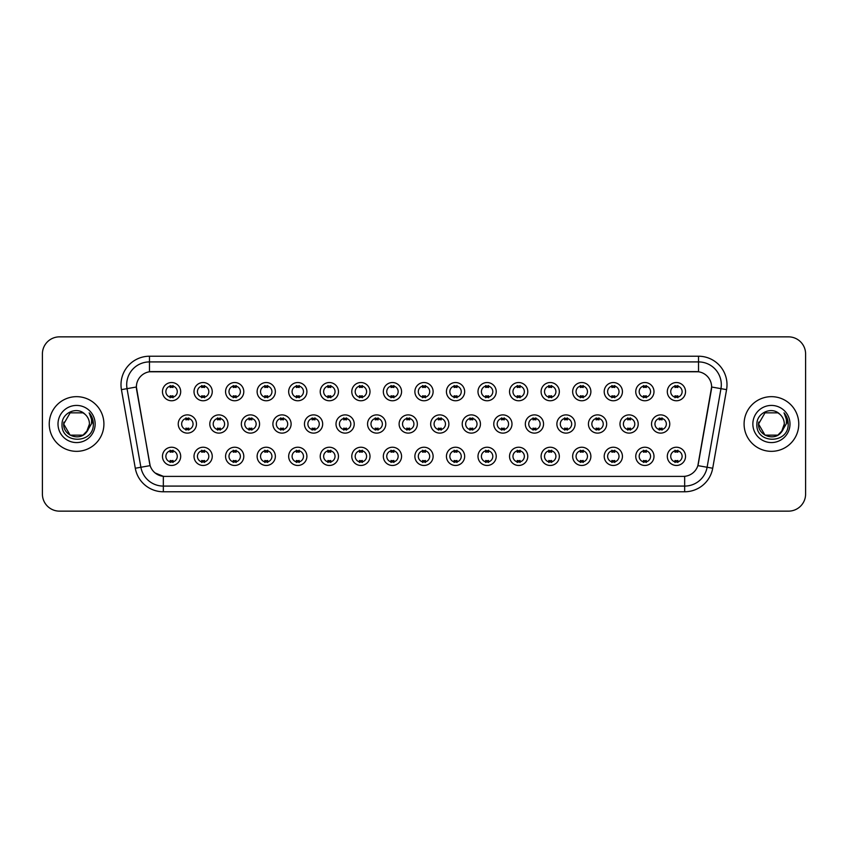 <?xml version="1.0" encoding="UTF-8"?>
<svg xmlns="http://www.w3.org/2000/svg" width="848" height="848" viewBox="0 0 848 848"><rect width="100%" height="100%" fill="white"/><g stroke="black" fill="none" stroke-linecap="round" stroke-linejoin="round"><path stroke-width="1.27" d="M212.244 456.351A9.116 9.116 0 0 1 203.128 465.467A9.116 9.116 0 0 1 194.012 456.351A9.116 9.116 0 0 1 203.128 447.235A9.116 9.116 0 0 1 212.244 456.351M197.436 456.351A5.692 5.692 0 0 0 203.128 462.043A5.692 5.692 0 0 0 208.82 456.351A5.692 5.692 0 0 0 203.128 450.659A5.692 5.692 0 0 0 197.436 456.351M243.789 456.351A9.116 9.116 0 0 1 234.684 465.467A9.116 9.116 0 0 1 225.568 456.351A9.116 9.116 0 0 1 234.684 447.235A9.116 9.116 0 0 1 243.789 456.351M228.981 456.351A5.692 5.692 0 0 0 234.684 462.043A5.692 5.692 0 0 0 240.376 456.351A5.692 5.692 0 0 0 234.684 450.659A5.692 5.692 0 0 0 228.981 456.351M275.346 456.351A9.116 9.116 0 0 1 266.23 465.467A9.116 9.116 0 0 1 257.124 456.351A9.116 9.116 0 0 1 266.23 447.235A9.116 9.116 0 0 1 275.346 456.351M260.537 456.351A5.692 5.692 0 0 0 266.23 462.043A5.692 5.692 0 0 0 271.932 456.351A5.692 5.692 0 0 0 266.23 450.659A5.692 5.692 0 0 0 260.537 456.351M306.902 456.351A9.116 9.116 0 0 1 297.786 465.467A9.116 9.116 0 0 1 288.67 456.351A9.116 9.116 0 0 1 297.786 447.235A9.116 9.116 0 0 1 306.902 456.351M292.094 456.351A5.692 5.692 0 0 0 297.786 462.043A5.692 5.692 0 0 0 303.478 456.351A5.692 5.692 0 0 0 297.786 450.659A5.692 5.692 0 0 0 292.094 456.351M338.458 456.351A9.116 9.116 0 0 1 329.342 465.467A9.116 9.116 0 0 1 320.226 456.351A9.116 9.116 0 0 1 329.342 447.235A9.116 9.116 0 0 1 338.458 456.351M323.65 456.351A5.692 5.692 0 0 0 329.342 462.043A5.692 5.692 0 0 0 335.034 456.351A5.692 5.692 0 0 0 329.342 450.659A5.692 5.692 0 0 0 323.65 456.351M370.004 456.351A9.116 9.116 0 0 1 360.898 465.467A9.116 9.116 0 0 1 351.782 456.351A9.116 9.116 0 0 1 360.898 447.235A9.116 9.116 0 0 1 370.004 456.351M355.195 456.351A5.692 5.692 0 0 0 360.898 462.043A5.692 5.692 0 0 0 366.59 456.351A5.692 5.692 0 0 0 360.898 450.659A5.692 5.692 0 0 0 355.195 456.351M401.56 456.351A9.116 9.116 0 0 1 392.444 465.467A9.116 9.116 0 0 1 383.338 456.351A9.116 9.116 0 0 1 392.444 447.235A9.116 9.116 0 0 1 401.56 456.351M386.752 456.351A5.692 5.692 0 0 0 392.444 462.043A5.692 5.692 0 0 0 398.147 456.351A5.692 5.692 0 0 0 392.444 450.659A5.692 5.692 0 0 0 386.752 456.351M433.116 456.351A9.116 9.116 0 0 1 424 465.467A9.116 9.116 0 0 1 414.884 456.351A9.116 9.116 0 0 1 424 447.235A9.116 9.116 0 0 1 433.116 456.351M418.308 456.351A5.692 5.692 0 0 0 424 462.043A5.692 5.692 0 0 0 429.692 456.351A5.692 5.692 0 0 0 424 450.659A5.692 5.692 0 0 0 418.308 456.351M464.662 456.351A9.116 9.116 0 0 1 455.556 465.467A9.116 9.116 0 0 1 446.44 456.351A9.116 9.116 0 0 1 455.556 447.235A9.116 9.116 0 0 1 464.662 456.351M449.853 456.351A5.692 5.692 0 0 0 455.556 462.043A5.692 5.692 0 0 0 461.248 456.351A5.692 5.692 0 0 0 455.556 450.659A5.692 5.692 0 0 0 449.853 456.351M496.218 456.351A9.116 9.116 0 0 1 487.102 465.467A9.116 9.116 0 0 1 477.996 456.351A9.116 9.116 0 0 1 487.102 447.235A9.116 9.116 0 0 1 496.218 456.351M481.41 456.351A5.692 5.692 0 0 0 487.102 462.043A5.692 5.692 0 0 0 492.805 456.351A5.692 5.692 0 0 0 487.102 450.659A5.692 5.692 0 0 0 481.41 456.351M527.774 456.351A9.116 9.116 0 0 1 518.658 465.467A9.116 9.116 0 0 1 509.542 456.351A9.116 9.116 0 0 1 518.658 447.235A9.116 9.116 0 0 1 527.774 456.351M512.966 456.351A5.692 5.692 0 0 0 518.658 462.043A5.692 5.692 0 0 0 524.35 456.351A5.692 5.692 0 0 0 518.658 450.659A5.692 5.692 0 0 0 512.966 456.351M559.33 456.351A9.116 9.116 0 0 1 550.214 465.467A9.116 9.116 0 0 1 541.098 456.351A9.116 9.116 0 0 1 550.214 447.235A9.116 9.116 0 0 1 559.33 456.351M544.522 456.351A5.692 5.692 0 0 0 550.214 462.043A5.692 5.692 0 0 0 555.906 456.351A5.692 5.692 0 0 0 550.214 450.659A5.692 5.692 0 0 0 544.522 456.351M590.876 456.351A9.116 9.116 0 0 1 581.77 465.467A9.116 9.116 0 0 1 572.654 456.351A9.116 9.116 0 0 1 581.77 447.235A9.116 9.116 0 0 1 590.876 456.351M576.068 456.351A5.692 5.692 0 0 0 581.77 462.043A5.692 5.692 0 0 0 587.463 456.351A5.692 5.692 0 0 0 581.77 450.659A5.692 5.692 0 0 0 576.068 456.351M622.432 456.351A9.116 9.116 0 0 1 613.316 465.467A9.116 9.116 0 0 1 604.211 456.351A9.116 9.116 0 0 1 613.316 447.235A9.116 9.116 0 0 1 622.432 456.351M607.624 456.351A5.692 5.692 0 0 0 613.316 462.043A5.692 5.692 0 0 0 619.019 456.351A5.692 5.692 0 0 0 613.316 450.659A5.692 5.692 0 0 0 607.624 456.351M653.988 456.351A9.116 9.116 0 0 1 644.872 465.467A9.116 9.116 0 0 1 635.756 456.351A9.116 9.116 0 0 1 644.872 447.235A9.116 9.116 0 0 1 653.988 456.351M639.18 456.351A5.692 5.692 0 0 0 644.872 462.043A5.692 5.692 0 0 0 650.564 456.351A5.692 5.692 0 0 0 644.872 450.659A5.692 5.692 0 0 0 639.18 456.351M685.534 456.351A9.116 9.116 0 0 1 676.428 465.467A9.116 9.116 0 0 1 667.312 456.351A9.116 9.116 0 0 1 676.428 447.235A9.116 9.116 0 0 1 685.534 456.351M670.726 456.351A5.692 5.692 0 0 0 676.428 462.043A5.692 5.692 0 0 0 682.121 456.351A5.692 5.692 0 0 0 676.428 450.659A5.692 5.692 0 0 0 670.726 456.351M180.688 456.351A9.116 9.116 0 0 1 171.572 465.467A9.116 9.116 0 0 1 162.466 456.351A9.116 9.116 0 0 1 171.572 447.235A9.116 9.116 0 0 1 180.688 456.351M165.879 456.351A5.692 5.692 0 0 0 171.572 462.043A5.692 5.692 0 0 0 177.274 456.351A5.692 5.692 0 0 0 171.572 450.659A5.692 5.692 0 0 0 165.879 456.351M228.017 424A9.116 9.116 0 0 1 218.901 433.116A9.116 9.116 0 0 1 209.795 424A9.116 9.116 0 0 1 218.901 414.884A9.116 9.116 0 0 1 228.017 424M213.208 424A5.692 5.692 0 0 0 218.901 429.692A5.692 5.692 0 0 0 224.603 424A5.692 5.692 0 0 0 218.901 418.308A5.692 5.692 0 0 0 213.208 424M259.573 424A9.116 9.116 0 0 1 250.457 433.116A9.116 9.116 0 0 1 241.341 424A9.116 9.116 0 0 1 250.457 414.884A9.116 9.116 0 0 1 259.573 424M244.765 424A5.692 5.692 0 0 0 250.457 429.692A5.692 5.692 0 0 0 256.149 424A5.692 5.692 0 0 0 250.457 418.308A5.692 5.692 0 0 0 244.765 424M291.118 424A9.116 9.116 0 0 1 282.013 433.116A9.116 9.116 0 0 1 272.897 424A9.116 9.116 0 0 1 282.013 414.884A9.116 9.116 0 0 1 291.118 424M276.31 424A5.692 5.692 0 0 0 282.013 429.692A5.692 5.692 0 0 0 287.705 424A5.692 5.692 0 0 0 282.013 418.308A5.692 5.692 0 0 0 276.31 424M322.675 424A9.116 9.116 0 0 1 313.559 433.116A9.116 9.116 0 0 1 304.453 424A9.116 9.116 0 0 1 313.559 414.884A9.116 9.116 0 0 1 322.675 424M307.866 424A5.692 5.692 0 0 0 313.559 429.692A5.692 5.692 0 0 0 319.261 424A5.692 5.692 0 0 0 313.559 418.308A5.692 5.692 0 0 0 307.866 424M354.231 424A9.116 9.116 0 0 1 345.115 433.116A9.116 9.116 0 0 1 336.009 424A9.116 9.116 0 0 1 345.115 414.884A9.116 9.116 0 0 1 354.231 424M339.423 424A5.692 5.692 0 0 0 345.115 429.692A5.692 5.692 0 0 0 350.818 424A5.692 5.692 0 0 0 345.115 418.308A5.692 5.692 0 0 0 339.423 424M385.787 424A9.116 9.116 0 0 1 376.671 433.116A9.116 9.116 0 0 1 367.555 424A9.116 9.116 0 0 1 376.671 414.884A9.116 9.116 0 0 1 385.787 424M370.979 424A5.692 5.692 0 0 0 376.671 429.692A5.692 5.692 0 0 0 382.363 424A5.692 5.692 0 0 0 376.671 418.308A5.692 5.692 0 0 0 370.979 424M417.333 424A9.116 9.116 0 0 1 408.227 433.116A9.116 9.116 0 0 1 399.111 424A9.116 9.116 0 0 1 408.227 414.884A9.116 9.116 0 0 1 417.333 424M402.524 424A5.692 5.692 0 0 0 408.227 429.692A5.692 5.692 0 0 0 413.919 424A5.692 5.692 0 0 0 408.227 418.308A5.692 5.692 0 0 0 402.524 424M448.889 424A9.116 9.116 0 0 1 439.773 433.116A9.116 9.116 0 0 1 430.667 424A9.116 9.116 0 0 1 439.773 414.884A9.116 9.116 0 0 1 448.889 424M434.081 424A5.692 5.692 0 0 0 439.773 429.692A5.692 5.692 0 0 0 445.476 424A5.692 5.692 0 0 0 439.773 418.308A5.692 5.692 0 0 0 434.081 424M480.445 424A9.116 9.116 0 0 1 471.329 433.116A9.116 9.116 0 0 1 462.213 424A9.116 9.116 0 0 1 471.329 414.884A9.116 9.116 0 0 1 480.445 424M465.637 424A5.692 5.692 0 0 0 471.329 429.692A5.692 5.692 0 0 0 477.021 424A5.692 5.692 0 0 0 471.329 418.308A5.692 5.692 0 0 0 465.637 424M511.991 424A9.116 9.116 0 0 1 502.885 433.116A9.116 9.116 0 0 1 493.769 424A9.116 9.116 0 0 1 502.885 414.884A9.116 9.116 0 0 1 511.991 424M497.182 424A5.692 5.692 0 0 0 502.885 429.692A5.692 5.692 0 0 0 508.577 424A5.692 5.692 0 0 0 502.885 418.308A5.692 5.692 0 0 0 497.182 424M543.547 424A9.116 9.116 0 0 1 534.441 433.116A9.116 9.116 0 0 1 525.325 424A9.116 9.116 0 0 1 534.441 414.884A9.116 9.116 0 0 1 543.547 424M528.739 424A5.692 5.692 0 0 0 534.441 429.692A5.692 5.692 0 0 0 540.134 424A5.692 5.692 0 0 0 534.441 418.308A5.692 5.692 0 0 0 528.739 424M575.103 424A9.116 9.116 0 0 1 565.987 433.116A9.116 9.116 0 0 1 556.882 424A9.116 9.116 0 0 1 565.987 414.884A9.116 9.116 0 0 1 575.103 424M560.295 424A5.692 5.692 0 0 0 565.987 429.692A5.692 5.692 0 0 0 571.69 424A5.692 5.692 0 0 0 565.987 418.308A5.692 5.692 0 0 0 560.295 424M606.659 424A9.116 9.116 0 0 1 597.543 433.116A9.116 9.116 0 0 1 588.427 424A9.116 9.116 0 0 1 597.543 414.884A9.116 9.116 0 0 1 606.659 424M591.851 424A5.692 5.692 0 0 0 597.543 429.692A5.692 5.692 0 0 0 603.235 424A5.692 5.692 0 0 0 597.543 418.308A5.692 5.692 0 0 0 591.851 424M638.205 424A9.116 9.116 0 0 1 629.099 433.116A9.116 9.116 0 0 1 619.983 424A9.116 9.116 0 0 1 629.099 414.884A9.116 9.116 0 0 1 638.205 424M623.397 424A5.692 5.692 0 0 0 629.099 429.692A5.692 5.692 0 0 0 634.792 424A5.692 5.692 0 0 0 629.099 418.308A5.692 5.692 0 0 0 623.397 424M669.761 424A9.116 9.116 0 0 1 660.645 433.116A9.116 9.116 0 0 1 651.54 424A9.116 9.116 0 0 1 660.645 414.884A9.116 9.116 0 0 1 669.761 424M654.953 424A5.692 5.692 0 0 0 660.645 429.692A5.692 5.692 0 0 0 666.348 424A5.692 5.692 0 0 0 660.645 418.308A5.692 5.692 0 0 0 654.953 424M196.46 424A9.116 9.116 0 0 1 187.355 433.116A9.116 9.116 0 0 1 178.239 424A9.116 9.116 0 0 1 187.355 414.884A9.116 9.116 0 0 1 196.46 424M181.652 424A5.692 5.692 0 0 0 187.355 429.692A5.692 5.692 0 0 0 193.047 424A5.692 5.692 0 0 0 187.355 418.308A5.692 5.692 0 0 0 181.652 424M212.244 391.649A9.116 9.116 0 0 1 203.128 400.765A9.116 9.116 0 0 1 194.012 391.649A9.116 9.116 0 0 1 203.128 382.533A9.116 9.116 0 0 1 212.244 391.649M197.436 391.649A5.692 5.692 0 0 0 203.128 397.341A5.692 5.692 0 0 0 208.82 391.649A5.692 5.692 0 0 0 203.128 385.957A5.692 5.692 0 0 0 197.436 391.649M243.789 391.649A9.116 9.116 0 0 1 234.684 400.765A9.116 9.116 0 0 1 225.568 391.649A9.116 9.116 0 0 1 234.684 382.533A9.116 9.116 0 0 1 243.789 391.649M228.981 391.649A5.692 5.692 0 0 0 234.684 397.341A5.692 5.692 0 0 0 240.376 391.649A5.692 5.692 0 0 0 234.684 385.957A5.692 5.692 0 0 0 228.981 391.649M275.346 391.649A9.116 9.116 0 0 1 266.23 400.765A9.116 9.116 0 0 1 257.124 391.649A9.116 9.116 0 0 1 266.23 382.533A9.116 9.116 0 0 1 275.346 391.649M260.537 391.649A5.692 5.692 0 0 0 266.23 397.341A5.692 5.692 0 0 0 271.932 391.649A5.692 5.692 0 0 0 266.23 385.957A5.692 5.692 0 0 0 260.537 391.649M306.902 391.649A9.116 9.116 0 0 1 297.786 400.765A9.116 9.116 0 0 1 288.67 391.649A9.116 9.116 0 0 1 297.786 382.533A9.116 9.116 0 0 1 306.902 391.649M292.094 391.649A5.692 5.692 0 0 0 297.786 397.341A5.692 5.692 0 0 0 303.478 391.649A5.692 5.692 0 0 0 297.786 385.957A5.692 5.692 0 0 0 292.094 391.649M338.458 391.649A9.116 9.116 0 0 1 329.342 400.765A9.116 9.116 0 0 1 320.226 391.649A9.116 9.116 0 0 1 329.342 382.533A9.116 9.116 0 0 1 338.458 391.649M323.65 391.649A5.692 5.692 0 0 0 329.342 397.341A5.692 5.692 0 0 0 335.034 391.649A5.692 5.692 0 0 0 329.342 385.957A5.692 5.692 0 0 0 323.65 391.649M370.004 391.649A9.116 9.116 0 0 1 360.898 400.765A9.116 9.116 0 0 1 351.782 391.649A9.116 9.116 0 0 1 360.898 382.533A9.116 9.116 0 0 1 370.004 391.649M355.195 391.649A5.692 5.692 0 0 0 360.898 397.341A5.692 5.692 0 0 0 366.59 391.649A5.692 5.692 0 0 0 360.898 385.957A5.692 5.692 0 0 0 355.195 391.649M401.56 391.649A9.116 9.116 0 0 1 392.444 400.765A9.116 9.116 0 0 1 383.338 391.649A9.116 9.116 0 0 1 392.444 382.533A9.116 9.116 0 0 1 401.56 391.649M386.752 391.649A5.692 5.692 0 0 0 392.444 397.341A5.692 5.692 0 0 0 398.147 391.649A5.692 5.692 0 0 0 392.444 385.957A5.692 5.692 0 0 0 386.752 391.649M433.116 391.649A9.116 9.116 0 0 1 424 400.765A9.116 9.116 0 0 1 414.884 391.649A9.116 9.116 0 0 1 424 382.533A9.116 9.116 0 0 1 433.116 391.649M418.308 391.649A5.692 5.692 0 0 0 424 397.341A5.692 5.692 0 0 0 429.692 391.649A5.692 5.692 0 0 0 424 385.957A5.692 5.692 0 0 0 418.308 391.649M464.662 391.649A9.116 9.116 0 0 1 455.556 400.765A9.116 9.116 0 0 1 446.44 391.649A9.116 9.116 0 0 1 455.556 382.533A9.116 9.116 0 0 1 464.662 391.649M449.853 391.649A5.692 5.692 0 0 0 455.556 397.341A5.692 5.692 0 0 0 461.248 391.649A5.692 5.692 0 0 0 455.556 385.957A5.692 5.692 0 0 0 449.853 391.649M496.218 391.649A9.116 9.116 0 0 1 487.102 400.765A9.116 9.116 0 0 1 477.996 391.649A9.116 9.116 0 0 1 487.102 382.533A9.116 9.116 0 0 1 496.218 391.649M481.41 391.649A5.692 5.692 0 0 0 487.102 397.341A5.692 5.692 0 0 0 492.805 391.649A5.692 5.692 0 0 0 487.102 385.957A5.692 5.692 0 0 0 481.41 391.649M527.774 391.649A9.116 9.116 0 0 1 518.658 400.765A9.116 9.116 0 0 1 509.542 391.649A9.116 9.116 0 0 1 518.658 382.533A9.116 9.116 0 0 1 527.774 391.649M512.966 391.649A5.692 5.692 0 0 0 518.658 397.341A5.692 5.692 0 0 0 524.35 391.649A5.692 5.692 0 0 0 518.658 385.957A5.692 5.692 0 0 0 512.966 391.649M559.33 391.649A9.116 9.116 0 0 1 550.214 400.765A9.116 9.116 0 0 1 541.098 391.649A9.116 9.116 0 0 1 550.214 382.533A9.116 9.116 0 0 1 559.33 391.649M544.522 391.649A5.692 5.692 0 0 0 550.214 397.341A5.692 5.692 0 0 0 555.906 391.649A5.692 5.692 0 0 0 550.214 385.957A5.692 5.692 0 0 0 544.522 391.649M590.876 391.649A9.116 9.116 0 0 1 581.77 400.765A9.116 9.116 0 0 1 572.654 391.649A9.116 9.116 0 0 1 581.77 382.533A9.116 9.116 0 0 1 590.876 391.649M576.068 391.649A5.692 5.692 0 0 0 581.77 397.341A5.692 5.692 0 0 0 587.463 391.649A5.692 5.692 0 0 0 581.77 385.957A5.692 5.692 0 0 0 576.068 391.649M622.432 391.649A9.116 9.116 0 0 1 613.316 400.765A9.116 9.116 0 0 1 604.211 391.649A9.116 9.116 0 0 1 613.316 382.533A9.116 9.116 0 0 1 622.432 391.649M607.624 391.649A5.692 5.692 0 0 0 613.316 397.341A5.692 5.692 0 0 0 619.019 391.649A5.692 5.692 0 0 0 613.316 385.957A5.692 5.692 0 0 0 607.624 391.649M653.988 391.649A9.116 9.116 0 0 1 644.872 400.765A9.116 9.116 0 0 1 635.756 391.649A9.116 9.116 0 0 1 644.872 382.533A9.116 9.116 0 0 1 653.988 391.649M639.18 391.649A5.692 5.692 0 0 0 644.872 397.341A5.692 5.692 0 0 0 650.564 391.649A5.692 5.692 0 0 0 644.872 385.957A5.692 5.692 0 0 0 639.18 391.649M685.534 391.649A9.116 9.116 0 0 1 676.428 400.765A9.116 9.116 0 0 1 667.312 391.649A9.116 9.116 0 0 1 676.428 382.533A9.116 9.116 0 0 1 685.534 391.649M670.726 391.649A5.692 5.692 0 0 0 676.428 397.341A5.692 5.692 0 0 0 682.121 391.649A5.692 5.692 0 0 0 676.428 385.957A5.692 5.692 0 0 0 670.726 391.649M180.688 391.649A9.116 9.116 0 0 1 171.572 400.765A9.116 9.116 0 0 1 162.466 391.649A9.116 9.116 0 0 1 171.572 382.533A9.116 9.116 0 0 1 180.688 391.649M165.879 391.649A5.692 5.692 0 0 0 171.572 397.341A5.692 5.692 0 0 0 177.274 391.649A5.692 5.692 0 0 0 171.572 385.957A5.692 5.692 0 0 0 165.879 391.649M135.288 468.244L121.434 389.645A28.482 28.482 0 0 1 149.471 356.224L698.529 356.224A28.482 28.482 0 0 1 726.566 389.645L712.712 468.244A28.482 28.482 0 0 1 684.665 491.776L163.335 491.776A28.482 28.482 0 0 1 135.288 468.244L150.138 465.626L136.613 389.645A15.381 15.381 0 0 1 151.75 371.604L696.25 371.604A15.381 15.381 0 0 1 711.387 389.645L698.339 463.686A15.381 15.381 0 0 1 683.191 476.396L164.809 476.396A15.381 15.381 0 0 1 149.661 463.686L136.38 387.006L127.041 388.66A22.779 22.779 0 0 1 149.471 361.916L698.529 361.916A22.779 22.779 0 0 1 720.959 388.66L707.105 467.259A22.779 22.779 0 0 1 684.665 486.084L163.335 486.084A22.779 22.779 0 0 1 140.895 467.259L127.041 388.66A22.779 22.779 0 0 1 126.691 384.706M49.237 424A27.337 27.337 0 0 0 76.574 451.337A27.337 27.337 0 0 0 103.912 424A27.337 27.337 0 0 0 76.574 396.663A27.337 27.337 0 0 0 49.237 424A27.337 27.337 0 0 0 76.574 451.337A27.337 27.337 0 0 0 103.912 424A27.337 27.337 0 0 0 76.574 396.663A27.337 27.337 0 0 0 49.237 424M744.088 424A27.337 27.337 0 0 0 771.426 451.337A27.337 27.337 0 0 0 798.763 424A27.337 27.337 0 0 0 771.426 396.663A27.337 27.337 0 0 0 744.088 424A27.337 27.337 0 0 0 771.426 451.337A27.337 27.337 0 0 0 798.763 424A27.337 27.337 0 0 0 771.426 396.663A27.337 27.337 0 0 0 744.088 424M149.471 356.224L149.471 371.774L698.529 371.774L698.529 356.224M136.38 386.974L136.549 384.706M683.191 476.396L164.809 476.396M163.335 491.776L163.335 476.332L155.131 472.972M726.566 389.645L711.62 387.006L697.862 465.626L712.712 468.244M805.6 353.945A17.087 17.087 0 0 0 788.513 336.857L59.487 336.857A17.087 17.087 0 0 0 42.4 353.945L42.4 494.055A17.087 17.087 0 0 0 59.487 511.143L788.513 511.143A17.087 17.087 0 0 0 805.6 494.055L805.6 353.945L805.6 494.055M42.4 353.945L42.4 494.055M788.513 336.857L59.487 336.857M59.487 511.143L788.513 511.143M173.003 385.543L173.003 387.515A4.367 4.367 0 0 0 170.151 387.515L170.151 385.543M170.151 397.754L170.151 395.783A4.367 4.367 0 0 0 173.003 395.783L173.003 397.754M185.924 430.106L185.924 428.134A4.367 4.367 0 0 0 188.775 428.134L188.775 430.106M188.775 417.894L188.775 419.866A4.367 4.367 0 0 0 185.924 419.866L185.924 417.894M170.151 462.457L170.151 460.485A4.367 4.367 0 0 0 173.003 460.485L173.003 462.457M173.003 450.246L173.003 452.217A4.367 4.367 0 0 0 170.151 452.217L170.151 450.246M204.548 385.543L204.548 387.515A4.367 4.367 0 0 0 201.707 387.515L201.707 385.543M201.707 397.754L201.707 395.783A4.367 4.367 0 0 0 204.548 395.783L204.548 397.754M236.104 385.543L236.104 387.515A4.367 4.367 0 0 0 233.253 387.515L233.253 385.543M233.253 397.754L233.253 395.783A4.367 4.367 0 0 0 236.104 395.783L236.104 397.754M267.661 385.543L267.661 387.515A4.367 4.367 0 0 0 264.809 387.515L264.809 385.543M264.809 397.754L264.809 395.783A4.367 4.367 0 0 0 267.661 395.783L267.661 397.754M299.206 385.543L299.206 387.515A4.367 4.367 0 0 0 296.365 387.515L296.365 385.543M296.365 397.754L296.365 395.783A4.367 4.367 0 0 0 299.206 395.783L299.206 397.754M217.48 430.106L217.48 428.134A4.367 4.367 0 0 0 220.332 428.134L220.332 430.106M220.332 417.894L220.332 419.866A4.367 4.367 0 0 0 217.48 419.866L217.48 417.894M249.036 430.106L249.036 428.134A4.367 4.367 0 0 0 251.877 428.134L251.877 430.106M251.877 417.894L251.877 419.866A4.367 4.367 0 0 0 249.036 419.866L249.036 417.894M280.582 430.106L280.582 428.134A4.367 4.367 0 0 0 283.433 428.134L283.433 430.106M283.433 417.894L283.433 419.866A4.367 4.367 0 0 0 280.582 419.866L280.582 417.894M83.009 435.151A12.879 12.879 0 0 0 89.453 424C89.379 420.11 87.895 416.877 85.012 414.269C77.094 405.991 61.893 412.817 62.042 424C60.59 443.875 92.814 444.394 93.333 424.965L93.365 424C93.312 419.781 91.913 416.071 89.146 412.87C91.245 416.326 91.987 420.036 91.372 424L86.528 432.162L89.453 424M88.012 429.915L83.009 435.151L70.14 435.151L63.695 424L70.14 435.151L83.009 435.151L86.178 432.575L83.009 435.151L70.14 435.151L63.695 424L70.14 435.151L83.009 435.151L86.379 432.353L83.009 435.151L70.14 435.151L63.695 424L70.14 435.151L83.009 435.151L88.012 429.915L83.009 435.151L70.14 435.151L63.695 424L70.14 435.151L83.009 435.151L88.012 429.915L83.009 435.151L70.14 435.151L63.695 424L70.14 412.849L83.009 412.849L85.012 414.269L83.009 412.849L70.14 412.849L63.695 424L70.14 412.849M63.844 422.092L63.695 424C63.038 435.416 79.182 441.426 86.178 432.575L86.528 432.162M58.003 424A18.571 18.571 0 0 0 76.574 442.571A18.571 18.571 0 0 0 95.146 424A18.571 18.571 0 0 0 76.574 405.429A18.571 18.571 0 0 0 58.003 424M63.695 424L70.14 412.849L83.009 412.849L85.012 414.269M89.273 413.018L93.354 424.488M777.86 435.151A12.879 12.879 0 0 0 784.305 424C784.23 420.11 782.746 416.877 779.863 414.269C771.945 405.991 756.755 412.817 756.893 424C755.441 443.875 787.665 444.394 788.195 424.965L788.216 424C788.174 419.781 786.764 416.071 783.997 412.87C786.107 416.326 786.838 420.036 786.223 424L781.39 432.162L784.305 424M778.104 435.013L781.029 432.575L777.86 435.151L764.991 435.151L758.547 424L764.991 435.151L777.86 435.151L781.231 432.353L777.86 435.151L764.991 435.151L758.547 424L764.991 435.151L777.86 435.151L782.863 429.915L777.86 435.151L764.991 435.151L758.547 424L764.991 412.849L777.86 412.849L779.863 414.269L777.86 412.849L764.991 412.849L758.547 424L758.695 422.092M781.231 432.353L777.86 435.151L764.991 435.151L758.547 424L764.991 435.151L777.86 435.151L782.863 429.915L777.86 435.151L764.991 435.151L758.547 424C757.889 435.416 774.044 441.426 781.029 432.575L781.39 432.162M752.854 424A18.571 18.571 0 0 0 771.426 442.571A18.571 18.571 0 0 0 789.997 424A18.571 18.571 0 0 0 771.426 405.429A18.571 18.571 0 0 0 752.854 424M784.124 413.018L788.205 424.488M330.762 385.543L330.762 387.515A4.367 4.367 0 0 0 327.922 387.515L327.922 385.543M327.922 397.754L327.922 395.783A4.367 4.367 0 0 0 330.762 395.783L330.762 397.754M362.319 385.543L362.319 387.515A4.367 4.367 0 0 0 359.467 387.515L359.467 385.543M359.467 397.754L359.467 395.783A4.367 4.367 0 0 0 362.319 395.783L362.319 397.754M393.875 385.543L393.875 387.515A4.367 4.367 0 0 0 391.023 387.515L391.023 385.543M391.023 397.754L391.023 395.783A4.367 4.367 0 0 0 393.875 395.783L393.875 397.754M312.138 430.106L312.138 428.134A4.367 4.367 0 0 0 314.99 428.134L314.99 430.106M314.99 417.894L314.99 419.866A4.367 4.367 0 0 0 312.138 419.866L312.138 417.894M343.694 430.106L343.694 428.134A4.367 4.367 0 0 0 346.546 428.134L346.546 430.106M346.546 417.894L346.546 419.866A4.367 4.367 0 0 0 343.694 419.866L343.694 417.894M375.251 430.106L375.251 428.134A4.367 4.367 0 0 0 378.091 428.134L378.091 430.106M378.091 417.894L378.091 419.866A4.367 4.367 0 0 0 375.251 419.866L375.251 417.894M425.42 385.543L425.42 387.515A4.367 4.367 0 0 0 422.58 387.515L422.58 385.543M422.58 397.754L422.58 395.783A4.367 4.367 0 0 0 425.42 395.783L425.42 397.754M456.977 385.543L456.977 387.515A4.367 4.367 0 0 0 454.125 387.515L454.125 385.543M454.125 397.754L454.125 395.783A4.367 4.367 0 0 0 456.977 395.783L456.977 397.754M488.533 385.543L488.533 387.515A4.367 4.367 0 0 0 485.681 387.515L485.681 385.543M485.681 397.754L485.681 395.783A4.367 4.367 0 0 0 488.533 395.783L488.533 397.754M520.078 385.543L520.078 387.515A4.367 4.367 0 0 0 517.238 387.515L517.238 385.543M517.238 397.754L517.238 395.783A4.367 4.367 0 0 0 520.078 395.783L520.078 397.754M551.635 385.543L551.635 387.515A4.367 4.367 0 0 0 548.794 387.515L548.794 385.543M548.794 397.754L548.794 395.783A4.367 4.367 0 0 0 551.635 395.783L551.635 397.754M406.796 430.106L406.796 428.134A4.367 4.367 0 0 0 409.648 428.134L409.648 430.106M409.648 417.894L409.648 419.866A4.367 4.367 0 0 0 406.796 419.866L406.796 417.894M438.352 430.106L438.352 428.134A4.367 4.367 0 0 0 441.204 428.134L441.204 430.106M441.204 417.894L441.204 419.866A4.367 4.367 0 0 0 438.352 419.866L438.352 417.894M469.909 430.106L469.909 428.134A4.367 4.367 0 0 0 472.749 428.134L472.749 430.106M472.749 417.894L472.749 419.866A4.367 4.367 0 0 0 469.909 419.866L469.909 417.894M501.454 430.106L501.454 428.134A4.367 4.367 0 0 0 504.306 428.134L504.306 430.106M504.306 417.894L504.306 419.866A4.367 4.367 0 0 0 501.454 419.866L501.454 417.894M533.01 430.106L533.01 428.134A4.367 4.367 0 0 0 535.862 428.134L535.862 430.106M535.862 417.894L535.862 419.866A4.367 4.367 0 0 0 533.01 419.866L533.01 417.894M583.191 385.543L583.191 387.515A4.367 4.367 0 0 0 580.339 387.515L580.339 385.543M580.339 397.754L580.339 395.783A4.367 4.367 0 0 0 583.191 395.783L583.191 397.754M614.747 385.543L614.747 387.515A4.367 4.367 0 0 0 611.896 387.515L611.896 385.543M611.896 397.754L611.896 395.783A4.367 4.367 0 0 0 614.747 395.783L614.747 397.754M646.293 385.543L646.293 387.515A4.367 4.367 0 0 0 643.452 387.515L643.452 385.543M643.452 397.754L643.452 395.783A4.367 4.367 0 0 0 646.293 395.783L646.293 397.754M677.849 385.543L677.849 387.515A4.367 4.367 0 0 0 674.997 387.515L674.997 385.543M674.997 397.754L674.997 395.783A4.367 4.367 0 0 0 677.849 395.783L677.849 397.754M564.567 430.106L564.567 428.134A4.367 4.367 0 0 0 567.418 428.134L567.418 430.106M567.418 417.894L567.418 419.866A4.367 4.367 0 0 0 564.567 419.866L564.567 417.894M596.123 430.106L596.123 428.134A4.367 4.367 0 0 0 598.964 428.134L598.964 430.106M598.964 417.894L598.964 419.866A4.367 4.367 0 0 0 596.123 419.866L596.123 417.894M627.668 430.106L627.668 428.134A4.367 4.367 0 0 0 630.52 428.134L630.52 430.106M630.52 417.894L630.52 419.866A4.367 4.367 0 0 0 627.668 419.866L627.668 417.894M659.225 430.106L659.225 428.134A4.367 4.367 0 0 0 662.076 428.134L662.076 430.106M662.076 417.894L662.076 419.866A4.367 4.367 0 0 0 659.225 419.866L659.225 417.894M201.707 462.457L201.707 460.485A4.367 4.367 0 0 0 204.548 460.485L204.548 462.457M204.548 450.246L204.548 452.217A4.367 4.367 0 0 0 201.707 452.217L201.707 450.246M233.253 462.457L233.253 460.485A4.367 4.367 0 0 0 236.104 460.485L236.104 462.457M236.104 450.246L236.104 452.217A4.367 4.367 0 0 0 233.253 452.217L233.253 450.246M264.809 462.457L264.809 460.485A4.367 4.367 0 0 0 267.661 460.485L267.661 462.457M267.661 450.246L267.661 452.217A4.367 4.367 0 0 0 264.809 452.217L264.809 450.246M296.365 462.457L296.365 460.485A4.367 4.367 0 0 0 299.206 460.485L299.206 462.457M299.206 450.246L299.206 452.217A4.367 4.367 0 0 0 296.365 452.217L296.365 450.246M327.922 462.457L327.922 460.485A4.367 4.367 0 0 0 330.762 460.485L330.762 462.457M330.762 450.246L330.762 452.217A4.367 4.367 0 0 0 327.922 452.217L327.922 450.246M359.467 462.457L359.467 460.485A4.367 4.367 0 0 0 362.319 460.485L362.319 462.457M362.319 450.246L362.319 452.217A4.367 4.367 0 0 0 359.467 452.217L359.467 450.246M391.023 462.457L391.023 460.485A4.367 4.367 0 0 0 393.875 460.485L393.875 462.457M393.875 450.246L393.875 452.217A4.367 4.367 0 0 0 391.023 452.217L391.023 450.246M422.58 462.457L422.58 460.485A4.367 4.367 0 0 0 425.42 460.485L425.42 462.457M425.42 450.246L425.42 452.217A4.367 4.367 0 0 0 422.58 452.217L422.58 450.246M454.125 462.457L454.125 460.485A4.367 4.367 0 0 0 456.977 460.485L456.977 462.457M456.977 450.246L456.977 452.217A4.367 4.367 0 0 0 454.125 452.217L454.125 450.246M485.681 462.457L485.681 460.485A4.367 4.367 0 0 0 488.533 460.485L488.533 462.457M488.533 450.246L488.533 452.217A4.367 4.367 0 0 0 485.681 452.217L485.681 450.246M517.238 462.457L517.238 460.485A4.367 4.367 0 0 0 520.078 460.485L520.078 462.457M520.078 450.246L520.078 452.217A4.367 4.367 0 0 0 517.238 452.217L517.238 450.246M548.794 462.457L548.794 460.485A4.367 4.367 0 0 0 551.635 460.485L551.635 462.457M551.635 450.246L551.635 452.217A4.367 4.367 0 0 0 548.794 452.217L548.794 450.246M580.339 462.457L580.339 460.485A4.367 4.367 0 0 0 583.191 460.485L583.191 462.457M583.191 450.246L583.191 452.217A4.367 4.367 0 0 0 580.339 452.217L580.339 450.246M611.896 462.457L611.896 460.485A4.367 4.367 0 0 0 614.747 460.485L614.747 462.457M614.747 450.246L614.747 452.217A4.367 4.367 0 0 0 611.896 452.217L611.896 450.246M643.452 462.457L643.452 460.485A4.367 4.367 0 0 0 646.293 460.485L646.293 462.457M646.293 450.246L646.293 452.217A4.367 4.367 0 0 0 643.452 452.217L643.452 450.246M674.997 462.457L674.997 460.485A4.367 4.367 0 0 0 677.849 460.485L677.849 462.457M677.849 450.246L677.849 452.217A4.367 4.367 0 0 0 674.997 452.217L674.997 450.246M684.665 476.332L684.665 491.776M121.434 389.645L127.041 388.66"/></g></svg>
